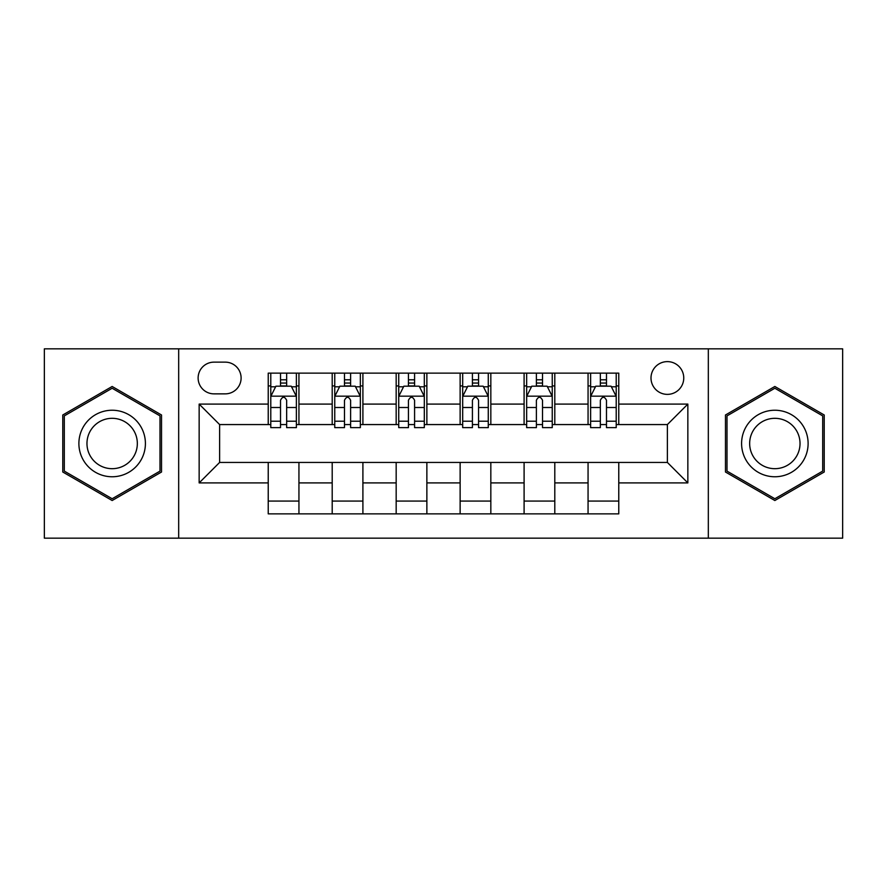 <?xml version="1.0" encoding="UTF-8"?>
<svg xmlns="http://www.w3.org/2000/svg" width="887" height="887" viewBox="0 0 887 887"><rect width="100%" height="100%" fill="white"/><g stroke="black" fill="none" stroke-linecap="round" stroke-linejoin="round"><path stroke-width="1.33" d="M667.379 361.619A16.376 16.376 0 0 0 651.003 377.995A16.376 16.376 0 0 0 667.379 394.371A16.376 16.376 0 0 0 683.755 377.995A16.376 16.376 0 0 0 667.379 361.619M708.325 538.165L842.65 538.165L842.65 348.835L708.325 348.835L708.325 538.165L178.675 538.165L178.675 348.835L44.35 348.835L44.35 538.165L178.675 538.165M213.989 393.861L225.243 393.861A15.866 15.866 0 0 0 241.109 377.995A15.866 15.866 0 0 0 225.243 362.14L213.989 362.14A15.866 15.866 0 0 0 198.123 377.995A15.866 15.866 0 0 0 213.989 393.861M708.325 348.835L178.675 348.835M268.229 482.905L199.154 482.905L199.154 404.095L268.229 404.095L268.229 424.563L219.621 424.563L219.621 462.437L268.229 462.437L268.229 513.861L618.771 513.861L618.771 462.437L667.379 462.437L667.379 424.563L618.771 424.563L618.771 404.095L687.846 404.095L687.846 482.905L618.771 482.905M618.771 404.095L618.771 373.139L268.229 373.139L268.229 404.095M588.059 373.139L588.059 424.563L590.62 424.563M600.344 424.563L606.486 424.563M616.21 424.563L618.771 424.563M588.059 424.563L552.246 424.563M524.095 373.139L524.095 424.563L526.656 424.563M536.38 424.563L542.522 424.563M524.095 424.563L488.271 424.563M460.131 373.139L460.131 424.563L462.692 424.563M472.416 424.563L478.559 424.563M460.131 424.563L424.308 424.563M396.167 373.139L396.167 424.563L398.729 424.563M408.441 424.563L414.584 424.563M396.167 424.563L360.344 424.563M332.204 373.139L332.204 424.563L334.754 424.563M344.478 424.563L350.62 424.563M332.204 424.563L296.38 424.563M268.229 424.563L270.79 424.563M280.514 424.563L286.656 424.563M268.229 462.437L298.941 462.437L298.941 513.861M618.771 462.437L298.941 462.437M298.941 373.139L298.941 424.563M268.229 385.934L270.79 385.934M280.514 385.934L286.656 385.934M296.38 385.934L298.941 385.934M268.229 501.066L298.941 501.066M332.204 462.437L332.204 513.861M362.905 373.139L362.905 424.563M332.204 385.934L334.754 385.934M344.478 385.934L350.62 385.934M360.344 385.934L362.905 385.934M362.905 462.437L362.905 513.861M332.204 501.066L362.905 501.066M396.167 462.437L396.167 513.861M426.869 462.437L426.869 513.861M396.167 501.066L426.869 501.066M426.869 373.139L426.869 424.563M396.167 385.934L398.729 385.934M408.441 385.934L414.584 385.934M424.308 385.934L426.869 385.934M460.131 462.437L460.131 513.861M490.833 462.437L490.833 513.861M460.131 501.066L490.833 501.066M490.833 373.139L490.833 424.563M460.131 385.934L462.692 385.934M472.416 385.934L478.559 385.934M488.271 385.934L490.833 385.934M524.095 462.437L524.095 513.861M554.796 462.437L554.796 513.861M524.095 501.066L554.796 501.066M554.796 373.139L554.796 424.563M524.095 385.934L526.656 385.934M536.38 385.934L542.522 385.934M552.246 385.934L554.796 385.934M588.059 462.437L588.059 513.861M588.059 501.066L618.771 501.066M588.059 385.934L590.62 385.934M600.344 385.934L606.486 385.934M616.21 385.934L618.771 385.934M219.621 424.563L199.154 404.095M219.621 462.437L199.154 482.905M687.846 404.095L667.379 424.563M687.846 482.905L667.379 462.437M112.15 500.523L161.534 472.006L161.534 414.994L112.15 386.477L62.777 414.994L62.777 472.006L112.15 500.523M824.223 414.994L774.85 386.477L725.466 414.994L725.466 472.006L774.85 500.523L824.223 472.006L824.223 414.994M286.656 379.791L280.514 379.791M296.38 421.225L286.656 421.225L286.656 427.634L296.38 427.634L296.38 396.422L291.258 386.189L275.912 386.189L270.79 396.422L270.79 427.634L280.514 427.634L280.514 421.225L270.79 421.225M270.79 396.422L270.79 373.139M296.38 396.422L296.38 373.139M280.514 386.189L280.514 373.139M286.656 373.139L286.656 386.189M286.656 421.225L286.656 400.259C284.605 396.312 282.565 396.312 280.514 400.259L280.514 421.225M350.62 379.791L344.478 379.791M360.344 421.225L350.62 421.225L350.62 427.634L360.344 427.634L360.344 396.422L355.221 386.189L339.876 386.189L334.754 396.422L334.754 427.634L344.478 427.634L344.478 421.225L334.754 421.225M334.754 396.422L334.754 373.139M360.344 396.422L360.344 373.139M344.478 386.189L344.478 373.139M350.62 373.139L350.62 386.189M350.62 421.225L350.62 400.259C348.58 396.312 346.529 396.312 344.478 400.259L344.478 421.225M414.584 379.791L408.441 379.791M424.308 421.225L414.584 421.225L414.584 427.634L424.308 427.634L424.308 396.422L419.196 386.189L403.84 386.189L398.729 396.422L398.729 427.634L408.441 427.634L408.441 421.225L398.729 421.225M398.729 396.422L398.729 373.139M424.308 396.422L424.308 373.139M408.441 386.189L408.441 373.139M414.584 373.139L414.584 386.189M414.584 421.225L414.584 400.259C412.544 396.312 410.493 396.312 408.441 400.259L408.441 421.225M478.559 379.791L472.416 379.791M488.271 421.225L478.559 421.225L478.559 427.634L488.271 427.634L488.271 396.422L483.16 386.189L467.804 386.189L462.692 396.422L462.692 427.634L472.416 427.634L472.416 421.225L462.692 421.225M462.692 396.422L462.692 373.139M488.271 396.422L488.271 373.139M472.416 386.189L472.416 373.139M478.559 373.139L478.559 386.189M478.559 421.225L478.559 400.259C476.507 396.312 474.467 396.312 472.416 400.259L472.416 421.225M542.522 379.791L536.38 379.791M552.246 421.225L542.522 421.225L542.522 427.634L552.246 427.634L552.246 396.422L547.124 386.189L531.779 386.189L526.656 396.422L526.656 427.634L536.38 427.634L536.38 421.225L526.656 421.225M526.656 396.422L526.656 373.139M552.246 396.422L552.246 373.139M536.38 386.189L536.38 373.139M542.522 373.139L542.522 386.189M542.522 421.225L542.522 400.259C540.471 396.312 538.431 396.312 536.38 400.259L536.38 421.225M140.955 426.869A33.262 33.262 0 0 0 95.519 414.695A33.262 33.262 0 0 0 83.345 460.131A33.262 33.262 0 0 0 128.781 472.305A33.262 33.262 0 0 0 140.955 426.869M133.959 430.905A25.18 25.18 0 0 0 99.566 421.691A25.18 25.18 0 0 0 90.341 456.095A25.18 25.18 0 0 0 124.745 465.309A25.18 25.18 0 0 0 133.959 430.905M112.15 498.749L64.307 471.119L64.307 415.881L112.15 388.251L160.004 415.881L160.004 471.119L112.15 498.749M774.85 476.762A33.262 33.262 0 0 0 808.112 443.5A33.262 33.262 0 0 0 774.85 410.237A33.262 33.262 0 0 0 741.587 443.5A33.262 33.262 0 0 0 774.85 476.762M774.85 468.68A25.18 25.18 0 0 0 800.03 443.5A25.18 25.18 0 0 0 774.85 418.32A25.18 25.18 0 0 0 749.659 443.5A25.18 25.18 0 0 0 774.85 468.68M726.996 415.881L774.85 388.251L822.692 415.881L822.692 471.119L774.85 498.749L726.996 471.119L726.996 415.881M606.486 379.791L600.344 379.791M616.21 421.225L606.486 421.225L606.486 427.634L616.21 427.634L616.21 396.422L611.088 386.189L595.742 386.189L590.62 396.422L590.62 427.634L600.344 427.634L600.344 421.225L590.62 421.225M590.62 396.422L590.62 373.139M616.21 396.422L616.21 373.139M600.344 386.189L600.344 373.139M606.486 373.139L606.486 386.189M606.486 421.225L606.486 400.259C604.446 396.312 602.395 396.312 600.344 400.259L600.344 421.225M332.204 482.905L298.941 482.905M332.204 404.095L298.941 404.095M396.167 404.095L362.905 404.095M396.167 482.905L362.905 482.905M460.131 404.095L426.869 404.095M460.131 482.905L426.869 482.905M524.095 404.095L490.833 404.095M524.095 482.905L490.833 482.905M588.059 404.095L554.796 404.095M588.059 482.905L554.796 482.905M296.247 396.167L270.923 396.167M270.79 386.799L275.602 386.799M291.568 386.799L296.38 386.799M280.514 407.499L270.79 407.499M296.38 407.499L286.656 407.499M286.656 383.051L280.514 383.051M360.211 396.167L334.887 396.167M334.754 386.799L339.566 386.799M355.532 386.799L360.344 386.799M344.478 407.499L334.754 407.499M360.344 407.499L350.62 407.499M350.62 383.051L344.478 383.051M424.186 396.167L398.851 396.167M398.729 386.799L403.53 386.799M419.496 386.799L424.308 386.799M408.441 407.499L398.729 407.499M424.308 407.499L414.584 407.499M414.584 383.051L408.441 383.051M488.149 396.167L462.814 396.167M462.692 386.799L467.504 386.799M483.47 386.799L488.271 386.799M472.416 407.499L462.692 407.499M488.271 407.499L478.559 407.499M478.559 383.051L472.416 383.051M552.113 396.167L526.789 396.167M526.656 386.799L531.468 386.799M547.434 386.799L552.246 386.799M536.38 407.499L526.656 407.499M552.246 407.499L542.522 407.499M542.522 383.051L536.38 383.051M616.077 396.167L590.753 396.167M590.62 386.799L595.432 386.799M611.398 386.799L616.21 386.799M600.344 407.499L590.62 407.499M616.21 407.499L606.486 407.499M606.486 383.051L600.344 383.051"/></g></svg>
